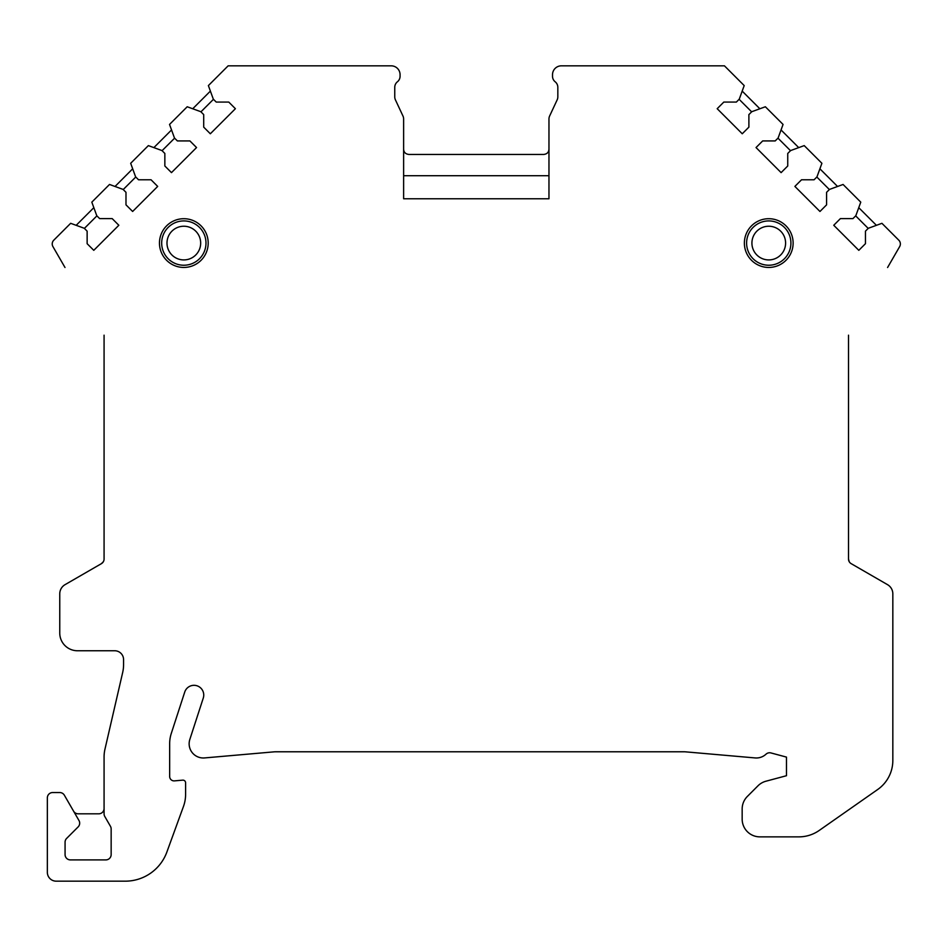 <?xml version="1.0" encoding="UTF-8"?>
<svg xmlns="http://www.w3.org/2000/svg" width="947" height="947" viewBox="0 0 947 947"><rect width="100%" height="100%" fill="white"/><g stroke="black" fill="none" stroke-linecap="round" stroke-linejoin="round"><path stroke-width="1.42" d="M104.075 559.05L104.075 335.179L104.075 559.05A5.315 5.315 0 0 1 101.412 563.654L65.071 584.642A10.63 10.63 0 0 0 59.756 593.852L59.756 633.022A17.721 17.721 0 0 0 77.476 650.755L114.705 650.755A8.866 8.866 0 0 1 123.572 659.609L123.572 664.569A35.453 35.453 0 0 1 122.66 672.548L104.975 749.124A35.453 35.453 0 0 0 104.075 757.103L104.075 813.816A5.315 5.315 0 0 0 104.786 816.48L110.444 826.293A5.315 5.315 0 0 1 111.154 828.945L111.154 854.585A5.315 5.315 0 0 1 105.839 859.9L70.398 859.9A5.315 5.315 0 0 1 65.071 854.585L65.071 842.179A5.315 5.315 0 0 1 66.633 838.415L78.128 826.92A5.315 5.315 0 0 0 78.968 820.504L64.36 795.208A5.315 5.315 0 0 0 59.756 792.544L52.665 792.544A5.315 5.315 0 0 0 47.35 797.871L47.35 872.305A8.866 8.866 0 0 0 56.216 881.172L125.241 881.172A44.308 44.308 0 0 0 166.885 852.016L183.469 806.442A35.453 35.453 0 0 0 185.6 794.32L185.6 782.802A2.663 2.663 0 0 0 182.712 780.15L174.473 780.873A4.427 4.427 0 0 1 169.655 776.457L169.655 743.809A33.678 33.678 0 0 1 171.3 733.392L184.736 692.044A9.754 9.754 0 0 1 197.023 685.794A9.754 9.754 0 0 1 203.274 698.069L189.838 739.418A14.181 14.181 0 0 0 204.564 757.931L274.085 751.847A17.721 17.721 0 0 1 275.636 751.776L684.042 751.776A17.721 17.721 0 0 1 685.592 751.847L755.114 757.931A14.181 14.181 0 0 0 766.005 754.191A5.315 5.315 0 0 1 771 752.948L786.484 757.103L786.484 775.711L765.934 781.216A17.721 17.721 0 0 0 757.991 785.797L747.361 796.439A17.721 17.721 0 0 0 742.164 808.975L742.164 819.131A17.721 17.721 0 0 0 759.896 836.864L798.889 836.864A35.453 35.453 0 0 0 819.214 830.448L877.715 789.49A35.453 35.453 0 0 0 892.832 760.453L892.832 593.852A10.63 10.63 0 0 0 887.505 584.642L851.175 563.654A5.315 5.315 0 0 1 848.512 559.05L848.512 335.179L848.512 559.05L849.222 561.713M65 267.504L52.937 246.611A5.315 5.315 0 0 1 53.778 240.195L70.658 223.314L84.236 228.263L87.136 231.163L87.136 243.699L93.777 250.328L118.837 225.268L112.208 218.627L99.672 218.627L96.772 215.727L91.823 202.149L109.509 184.464L123.086 189.412L125.987 192.312L125.987 204.848L132.627 211.477L157.687 186.417L151.058 179.776L138.522 179.776L135.622 176.876L130.674 163.298L148.359 145.613L161.937 150.549L164.849 153.461L164.849 165.997L171.478 172.626L196.55 147.554L189.909 140.925L177.385 140.925L174.473 138.025L169.537 124.436L187.21 106.762L200.8 111.699L203.7 114.599L203.7 127.135L210.329 133.776L235.401 108.704L228.772 102.075L216.236 102.075L213.324 99.163L208.387 85.585L228.144 65.828L391.218 65.828A8.866 8.866 0 0 1 400.072 74.695L400.072 76.245A7.091 7.091 0 0 1 397.42 81.785A7.091 7.091 0 0 0 394.757 87.313L394.757 96.854A7.091 7.091 0 0 0 395.42 99.849L402.96 116.008A7.091 7.091 0 0 1 403.623 119.002L403.623 198.763L548.964 198.763L548.964 119.002A7.091 7.091 0 0 1 549.627 116.008L557.167 99.849A7.091 7.091 0 0 0 557.83 96.854L557.83 87.313A7.091 7.091 0 0 0 555.167 81.785A7.091 7.091 0 0 1 552.515 76.245L552.515 74.695A8.866 8.866 0 0 1 561.37 65.828L724.443 65.828L744.2 85.585L739.252 99.163L736.352 102.075L723.816 102.075L717.187 108.704L742.247 133.776L748.888 127.135L748.888 114.599L751.788 111.699L765.365 106.762L783.051 124.436L778.114 138.025L775.202 140.925L762.678 140.925L756.037 147.554L781.109 172.626L787.738 165.997L787.738 153.461L790.65 150.549L804.228 145.613L821.901 163.298L816.965 176.876L814.065 179.776L801.529 179.776L794.888 186.417L819.96 211.477L826.589 204.848L826.589 192.312L829.501 189.412L843.079 184.464L860.764 202.149L855.816 215.727L852.916 218.627L840.38 218.627L833.751 225.268L858.811 250.328L865.451 243.699L865.451 231.163L868.352 228.263L881.929 223.314L898.81 240.195A5.315 5.315 0 0 1 899.65 246.611L887.588 267.504M159.463 243.071A24.373 24.373 0 0 0 183.836 267.445A24.373 24.373 0 0 0 208.198 243.071A24.373 24.373 0 0 0 183.836 218.71A24.373 24.373 0 0 0 159.463 243.071M793.124 243.071A24.373 24.373 0 0 1 768.751 267.445A24.373 24.373 0 0 1 744.378 243.071A24.373 24.373 0 0 1 768.751 218.71A24.373 24.373 0 0 1 793.124 243.071M161.677 243.071A22.16 22.16 0 0 1 183.836 220.923A22.16 22.16 0 0 1 205.984 243.071A22.16 22.16 0 0 1 183.836 265.231A22.16 22.16 0 0 1 161.677 243.071M746.603 243.071A22.16 22.16 0 0 1 768.751 220.923A22.16 22.16 0 0 1 790.911 243.071A22.16 22.16 0 0 1 768.751 265.231A22.16 22.16 0 0 1 746.603 243.071M739.122 99.305L751.658 111.841M742.188 91.101L759.861 108.763M777.972 138.155L790.508 150.691M781.05 129.952L798.712 147.614M816.823 177.006L829.359 189.542M819.901 168.803L837.562 186.476M855.674 215.869L868.21 228.405M858.751 207.665L876.413 225.327M403.623 198.763L403.623 175.716L548.964 175.716L548.964 198.763M548.964 149.129C548.798 152.301 547.035 154.077 543.649 154.456L408.938 154.456C405.553 154.077 403.777 152.301 403.623 149.129M76.162 225.327L93.836 207.665M84.378 228.405L96.902 215.869M73.57 811.165A5.315 5.315 0 0 0 78.175 813.816L98.748 813.816A5.315 5.315 0 0 0 104.075 808.501M103.353 561.713L101.412 563.654M115.025 186.476L132.687 168.803M123.228 189.542L135.764 177.006M153.876 147.614L171.537 129.952M162.079 150.691L174.615 138.155M192.726 108.763L210.388 91.101M200.93 111.841L213.466 99.305M166.992 243.071A16.833 16.833 0 0 1 183.836 226.238A16.833 16.833 0 0 1 200.669 243.071A16.833 16.833 0 0 1 183.836 259.916A16.833 16.833 0 0 1 166.992 243.071M751.918 243.071A16.833 16.833 0 0 1 768.751 226.238A16.833 16.833 0 0 1 785.596 243.071A16.833 16.833 0 0 1 768.751 259.916A16.833 16.833 0 0 1 751.918 243.071"/></g></svg>
